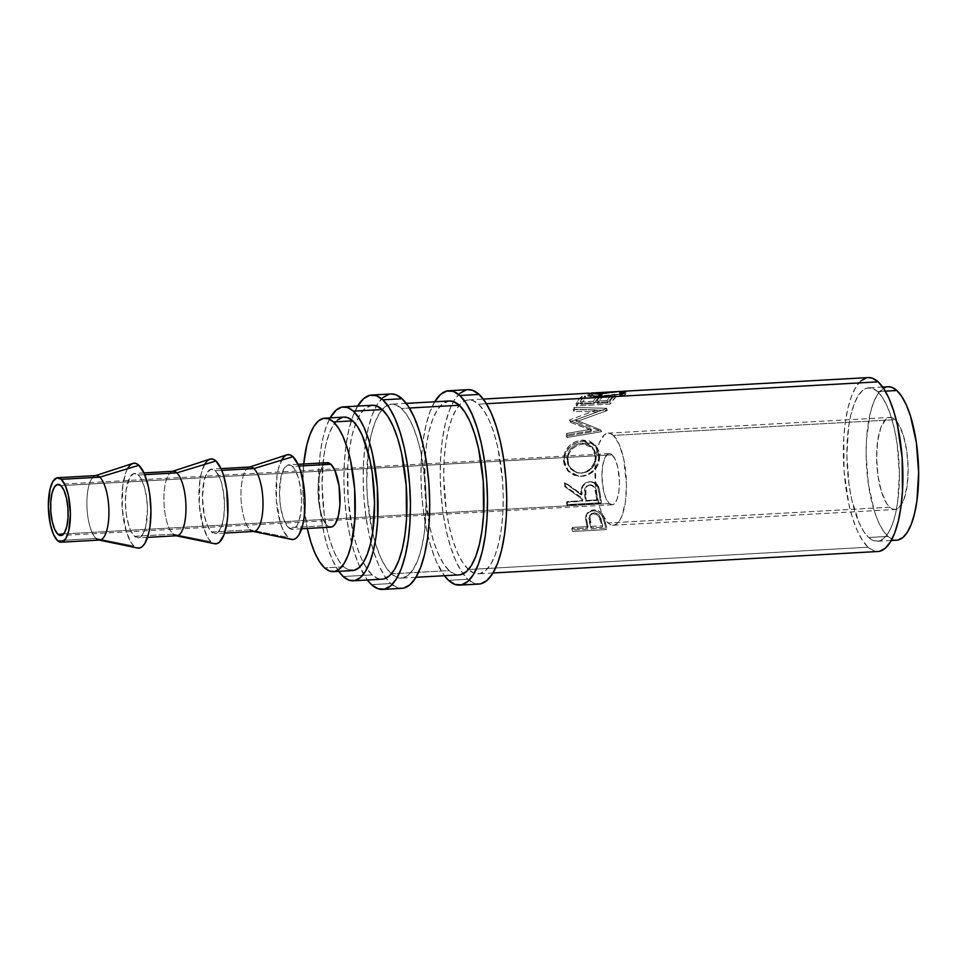 <?xml version="1.0" encoding="UTF-8"?>
<svg xmlns="http://www.w3.org/2000/svg" width="967" height="967" viewBox="0 0 967 967"><rect width="100%" height="100%" fill="white"/><g stroke="black" fill="none" stroke-linecap="round" stroke-linejoin="round"><path stroke-width="0.73" stroke-dasharray="4.83 3.63" d="M468.052 389.653A97.353 32.878 -93.2 0 0 440.299 465.441A97.353 32.878 -93.2 0 0 463.072 573.83A97.353 32.878 -93.2 0 0 467.823 579.257L448.567 580.333L467.823 579.257L474.326 583.379L480.804 583.778M435.029 401.245L430.097 411.495L426.084 424.682L423.159 440.299L421.431 457.742L420.959 476.356L421.757 495.406L423.812 514.178L427.039 531.935L431.294 547.999L436.443 561.754L444.409 575.716A97.353 32.878 86.8 0 1 421.394 489.761A97.353 32.878 86.8 0 1 434.703 401.776M391.006 393.956A97.353 32.878 -93.2 0 0 365.393 443.43A97.353 32.878 -93.2 0 0 370.893 542.028A97.353 32.878 -93.2 0 0 386.038 578.133A97.353 32.878 -93.2 0 0 390.777 583.56L371.521 584.636L390.777 583.56L397.292 587.67L403.759 588.081M357.983 405.548L353.052 415.798L349.051 428.985L346.113 444.602L344.385 462.045L343.914 480.659L344.723 499.709L346.778 518.469L349.994 536.226L354.26 552.302L359.41 566.058L367.363 580.007A97.353 32.878 86.8 0 1 344.349 494.064A97.353 32.878 86.8 0 1 357.657 406.08M613.38 435.416A46.114 15.569 86.8 0 1 626.459 486.002A46.114 15.569 86.8 0 1 613.271 525.226A46.114 15.569 86.8 0 1 608.025 522.966L889.7 507.24A46.114 15.569 -93.2 0 0 894.958 509.512A46.114 15.569 -93.2 0 0 908.146 470.276A46.114 15.569 -93.2 0 0 895.055 419.69L613.38 435.416L610.298 433.47L607.24 433.276L604.302 434.848L599.274 442.983L597.376 449.232L595.176 464.897L596.301 491.623L599.854 507.651L602.284 514.166L608.025 522.966L611.108 524.912L614.178 525.105L617.103 523.534L619.799 520.246L622.132 515.399L625.419 501.752L626.459 484.672L623.582 458.346L619.122 444.216L613.38 435.416L895.055 419.69L898.041 423.328L903.238 435.017L906.78 451.033L908.134 468.947L907.094 486.026L903.807 499.673L898.79 507.808L895.853 509.379L892.783 509.186L889.7 507.24L886.727 503.614L881.529 491.925L877.988 475.897L876.634 457.983L877.673 440.904L880.961 427.257L885.977 419.134L888.915 417.551L891.985 417.744L895.055 419.69A46.114 15.569 -93.2 0 0 889.809 417.43A46.114 15.569 -93.2 0 0 876.622 456.654A46.114 15.569 -93.2 0 0 889.7 507.24L608.025 522.966A46.114 15.569 86.8 0 1 594.947 472.38A46.114 15.569 86.8 0 1 608.134 433.156A46.114 15.569 86.8 0 1 613.38 435.416M609.222 503.505A25.613 8.655 -93.2 0 0 612.135 504.774A25.613 8.655 -93.2 0 0 619.46 482.968A25.613 8.655 -93.2 0 0 612.196 454.877L60.873 485.652L612.196 454.877A25.613 8.655 -93.2 0 0 609.27 453.608A25.613 8.655 -93.2 0 0 601.945 475.413A25.613 8.655 -93.2 0 0 609.222 503.505L63.568 533.965L609.222 503.505L606.031 498.621L603.553 490.777L601.945 476.151L602.526 466.662L604.351 459.071L607.143 454.563L608.775 453.68L612.196 454.877L615.375 459.76L617.853 467.605L619.46 482.231L618.88 491.719L617.055 499.31L614.263 503.819L612.631 504.701L609.222 503.505M96.108 475.583A32.274 10.903 -93.2 0 0 86.873 503.045A32.274 10.903 -93.2 0 0 96.023 538.462L57.512 540.613L96.023 538.462A32.274 10.903 86.8 0 1 86.885 504.484A32.274 10.903 86.8 0 1 95.129 475.776L95.612 475.619M132.781 463.447A42.524 14.36 -93.2 0 0 121.902 501.281A42.524 14.36 -93.2 0 0 133.954 546.029L96.023 538.462L133.954 546.029L137.447 548.011M173.141 471.292A32.274 10.903 -93.2 0 0 163.906 498.754A32.274 10.903 -93.2 0 0 173.069 534.159L134.546 536.31A32.274 10.903 86.8 0 1 125.396 500.894A32.274 10.903 86.8 0 1 134.618 473.443A32.274 10.903 86.8 0 1 138.293 475.027L144.724 474.664L138.293 475.027A32.274 10.903 86.8 0 1 147.455 510.431A32.274 10.903 86.8 0 1 138.221 537.894A32.274 10.903 86.8 0 1 134.546 536.31L173.069 534.159A32.274 10.903 86.8 0 1 163.919 500.181A32.274 10.903 86.8 0 1 172.174 471.473L172.658 471.316M209.815 459.144A42.524 14.36 -93.2 0 0 198.936 496.978A42.524 14.36 -93.2 0 0 210.999 541.738L173.069 534.159L210.999 541.738L214.493 543.72M250.187 466.988A32.274 10.903 -93.2 0 0 240.952 494.451A32.274 10.903 -93.2 0 0 250.115 529.856L211.592 532.007A32.274 10.903 86.8 0 1 202.429 496.603A32.274 10.903 86.8 0 1 211.664 469.14A32.274 10.903 86.8 0 1 215.339 470.724L221.757 470.361L215.339 470.724A32.274 10.903 86.8 0 1 224.501 506.128A32.274 10.903 86.8 0 1 215.266 533.591A32.274 10.903 86.8 0 1 211.592 532.007L250.115 529.856A32.274 10.903 86.8 0 1 240.964 495.89A32.274 10.903 86.8 0 1 249.22 467.17L249.691 467.013M282.122 459.192L278.218 469.43L276.937 476.26L276.32 500.338L280.49 523.304L282.739 529.312L288.033 537.434L250.115 529.856L288.033 537.434L291.526 539.417A42.524 14.36 -93.2 0 1 288.033 537.434A42.524 14.36 -93.2 0 1 275.982 492.674A42.524 14.36 -93.2 0 1 286.861 454.853M330.823 527.148A32.274 10.903 -93.2 0 1 327.148 525.552L323.135 519.4L321.431 514.831L318.941 503.614L317.998 491.079L318.723 479.124L321.02 469.575L324.537 463.882L327.184 462.685A32.274 10.903 -93.2 0 0 317.998 490.148A32.274 10.903 -93.2 0 0 327.148 525.552L288.625 527.704A32.274 10.903 86.8 0 1 279.475 492.3A32.274 10.903 86.8 0 1 288.71 464.837A32.274 10.903 86.8 0 1 292.372 466.42L298.803 466.07L292.372 466.42A32.274 10.903 86.8 0 1 301.535 501.837A32.274 10.903 86.8 0 1 292.3 529.287A32.274 10.903 86.8 0 1 288.625 527.704L327.148 525.552L329.312 526.918M343.998 417.103A76.852 25.952 -93.2 0 0 322.023 482.497A76.852 25.952 -93.2 0 0 343.817 566.795L324.561 567.871L343.817 566.795L348.954 570.047M307.301 528.453A76.852 25.952 86.8 0 1 303.711 464.003L302.768 485.785L303.396 500.821L307.301 528.453M888.105 386.727A76.852 25.952 -93.2 0 0 866.118 452.121A76.852 25.952 -93.2 0 0 887.924 536.419L868.656 537.495A76.852 25.952 86.8 0 1 846.862 453.197A76.852 25.952 86.8 0 1 868.837 387.803A76.852 25.952 86.8 0 1 877.589 391.587L885.313 391.151L877.589 391.587A76.852 25.952 86.8 0 1 899.395 475.885A76.852 25.952 86.8 0 1 877.407 541.278A76.852 25.952 86.8 0 1 868.656 537.495L887.924 536.419L893.061 539.671L898.162 539.985M372.319 405.258A87.103 29.421 -93.2 0 0 355.554 423.933A87.103 29.421 -93.2 0 0 348.93 507.47A87.103 29.421 -93.2 0 0 372.114 574.906L343.225 576.525L372.114 574.906A87.103 29.421 -93.2 0 0 382.025 579.197M338.752 571.34A87.103 29.421 86.8 0 1 318.917 495.479A87.103 29.421 86.8 0 1 330.182 417.877L326.701 425.456L323.111 437.253L320.5 451.226L318.953 466.831L319.243 500.531L321.08 517.321L323.969 533.216L327.777 547.588L332.382 559.893L338.74 571.34M449.365 400.967A87.103 29.421 -93.2 0 0 424.44 475.063A87.103 29.421 -93.2 0 0 449.159 570.615L391.381 573.83A87.103 29.421 86.8 0 1 372.609 532.72A87.103 29.421 86.8 0 1 368.137 452.483A87.103 29.421 86.8 0 1 391.575 404.182A87.103 29.421 86.8 0 1 401.486 408.473L409.392 408.026L401.486 408.473A87.103 29.421 86.8 0 1 426.205 504.012A87.103 29.421 86.8 0 1 401.293 578.121A87.103 29.421 86.8 0 1 391.393 573.842L449.159 570.615A87.103 29.421 -93.2 0 0 459.071 574.894M868.269 377.577A87.103 29.421 -93.2 0 0 843.357 451.686A87.103 29.421 -93.2 0 0 868.064 547.225L468.439 569.527L868.064 547.225A87.103 29.421 -93.2 0 0 877.976 551.504M468.439 569.539L468.415 569.539A87.103 29.421 86.8 0 1 443.708 473.987A87.103 29.421 86.8 0 1 468.62 399.891A87.103 29.421 86.8 0 1 478.532 404.17L486.437 403.723L478.532 404.17A87.103 29.421 86.8 0 1 503.239 499.709A87.103 29.421 86.8 0 1 478.327 573.818A87.103 29.421 86.8 0 1 468.427 569.551A87.103 29.421 86.8 0 1 468.415 569.539L468.439 569.539M572.609 531.487L606.321 529.602A87.103 29.421 86.8 0 1 604.701 523.776L602.876 517.514L600.845 514.178L597.11 511.531L591.961 510.939L587.513 512.897L586.014 515.169L585.506 518.904L586.836 525.843A87.103 29.421 -93.2 0 0 587.416 527.982L571.86 528.852A87.103 29.421 -93.2 0 0 572.609 531.487L573.238 529.976A84.54 28.551 86.8 0 1 572.5 527.426L571.86 528.852L587.416 527.982L588.057 526.556A84.54 28.551 86.8 0 1 587.501 524.477L586.836 525.843L585.482 517.877L586.824 513.695L592.723 510.866C597.122 510.769 600.386 512.703 602.514 516.656L604.701 523.776L605.378 522.434L603.239 515.532L602.514 516.656L603.239 515.532C601.136 511.688 597.884 509.814 593.484 509.923L587.489 512.776L585.482 517.877L586.195 516.741L587.501 524.477L586.836 525.843A87.103 29.421 -93.2 0 0 587.416 527.982L588.057 526.556L572.5 527.426L571.86 528.852A87.103 29.421 -93.2 0 0 572.609 531.487L573.238 529.976L606.95 528.091L606.321 529.602L572.609 531.487M590.112 481.711L594.463 482.509L597.872 485.458L599.492 489.362L600.483 495.95A84.54 28.551 -93.2 0 0 601.401 502.695A84.54 28.551 86.8 0 1 600.483 495.95L599.661 496.494A87.103 29.421 -93.2 0 0 600.604 503.432L601.401 502.695L567.689 504.569L601.401 502.695L600.604 503.432L566.904 505.306L567.689 504.569A84.54 28.551 86.8 0 1 567.254 501.571L582.811 500.701A84.54 28.551 86.8 0 1 582.485 498.235L565.659 486.498A84.54 28.551 86.8 0 1 565.393 482.642L582.037 494.463L581.203 494.923L582.037 494.463L582.074 489.024L583.089 485.954L586.038 482.884L590.112 481.711C583.597 483.113 580.901 487.368 582.037 494.463L564.535 482.714A87.103 29.421 -93.2 0 0 564.801 486.691L565.659 486.498L582.485 498.235L581.675 498.815A87.103 29.421 -93.2 0 0 582.013 501.353L582.811 500.701L567.254 501.571L566.457 502.224A87.103 29.421 -93.2 0 0 566.904 505.306L600.604 503.432A87.103 29.421 86.8 0 1 599.661 496.494L597.787 487.042L593.605 482.63L589.254 481.796L585.18 483.004L581.457 488.226L581.203 494.923L564.535 482.714A87.103 29.421 -93.2 0 0 564.801 486.691L581.675 498.815A87.103 29.421 -93.2 0 0 582.013 501.353L566.457 502.224A87.103 29.421 -93.2 0 0 566.904 505.306L567.689 504.569A84.54 28.551 86.8 0 1 567.254 501.571L566.457 502.224L582.811 500.701A84.54 28.551 86.8 0 1 582.485 498.235L581.675 498.815L564.801 486.691L565.659 486.498A84.54 28.551 86.8 0 1 565.393 482.642L581.203 494.923C580.043 487.61 582.726 483.234 589.254 481.796C593.75 481.759 596.772 484.008 598.355 488.516L599.661 496.494L600.483 495.95L599.202 488.214L598.355 488.516L599.202 488.214C597.63 483.826 594.596 481.663 590.112 481.711L589.254 481.796M598.67 458.696L597.944 449.945L594.572 444.373L589.205 440.904L582.472 440.07L575.51 441.665L569.37 445.727L565.03 451.601L563.398 460.389L564.474 465.598L568.33 471.449L574.132 475.268L580.974 476.272L587.718 474.543L593.436 470.252L597.304 464.027L598.67 458.696M596.687 409.972L569.599 419.956A87.103 29.421 -93.2 0 0 569.466 420.488L591.502 429.203L566.698 433.409A87.103 29.421 -93.2 0 0 566.263 436.177L600.616 430.279A87.103 29.421 86.8 0 1 600.676 429.892L575.583 419.908L606.478 408.57A87.103 29.421 86.8 0 1 606.587 408.292L574.072 407.458A87.103 29.421 -93.2 0 0 573.262 409.283L596.687 409.972L597.316 411.99L570.312 421.733L569.599 419.956A87.103 29.421 -93.2 0 0 569.466 420.488L570.179 422.241L592.288 430.666L591.502 429.203L569.466 420.488L570.179 422.241A84.54 28.551 86.8 0 1 570.312 421.733L569.599 419.956L596.687 409.972L573.262 409.283L573.866 411.362L597.316 411.99L596.687 409.972M576.018 403.686L609.73 401.801A87.103 29.421 86.8 0 1 615.689 394.306L612.232 394.5A87.103 29.421 -93.2 0 0 607.167 400.519L596.796 401.087A87.103 29.421 86.8 0 1 601.861 395.08L598.404 395.273A87.103 29.421 -93.2 0 0 593.339 401.281L580.369 402.006A87.103 29.421 86.8 0 1 585.446 395.999L581.989 396.18A87.103 29.421 -93.2 0 0 576.018 403.686L576.55 405.935L582.339 398.658L581.989 396.18L585.446 395.999A87.103 29.421 -93.2 0 0 580.369 402.006L593.339 401.281L593.835 403.577A84.54 28.551 86.8 0 1 598.754 397.739L598.404 395.273L601.861 395.08A87.103 29.421 -93.2 0 0 596.796 401.087L607.167 400.519L607.663 402.804A84.54 28.551 86.8 0 1 612.582 396.966L612.232 394.5L615.689 394.306L616.039 396.772L612.582 396.966L612.232 394.5A87.103 29.421 -93.2 0 0 607.167 400.519L607.663 402.804L597.292 403.384L596.796 401.087L597.292 403.384A84.54 28.551 86.8 0 1 602.211 397.546L601.861 395.08L602.211 397.546L598.754 397.739L598.404 395.273A87.103 29.421 -93.2 0 0 593.339 401.281L593.835 403.577L580.865 404.303L580.369 402.006L580.865 404.303A84.54 28.551 86.8 0 1 585.797 398.464L585.446 395.999L585.797 398.464L582.339 398.658L581.989 396.18L576.018 403.686L576.55 405.935L610.25 404.049L609.73 401.801L576.018 403.686M588.359 393.206L591.949 394.173L600.495 394.149L621.37 391.454M592.529 393.424L591.296 393.11L591.478 395.66L592.541 395.563L592.433 393.013L601.305 393.545L592.529 393.424M602.767 393.448L619.605 391.466L602.767 393.448M620.294 391.417L619.593 391.466M391.393 573.842A87.103 29.421 86.8 0 1 391.381 573.83L385.748 566.976L380.539 557.21L375.933 544.892L372.114 530.52L367.4 497.848L366.674 480.792L368.645 448.543L371.268 434.558L374.858 422.76L379.269 413.586L384.346 407.397L389.882 404.424L395.672 404.786L401.486 408.473L407.119 415.327L412.329 425.093L416.934 437.41L420.754 451.782L425.468 484.455L426.193 501.51L424.223 533.772L421.6 547.745L418.022 559.542L413.598 568.717L408.533 574.906L402.985 577.879L397.195 577.517L391.381 573.83M887.996 386.74L886.606 386.945M883.5 388.25L877.238 395.032L873.334 403.13L870.179 413.538L866.492 439.647L866.13 454.333L868.378 484.189L874.289 510.89L878.35 521.757L882.956 530.375L887.924 536.419A76.852 25.952 -93.2 0 0 896.663 540.202M861.029 380.793L855.952 386.981L851.54 396.156L847.95 407.953L845.339 421.926L843.792 437.543L844.082 471.231L848.808 503.916L852.616 518.288L857.221 530.593L862.443 540.372L868.064 547.225L873.89 550.9L879.68 551.263M868.161 377.577L866.565 377.819M877.589 391.587L882.545 397.63L887.15 406.261L891.211 417.115L894.584 429.807L897.122 443.817L899.383 473.673L897.642 502.139L895.333 514.468L892.166 524.888L888.274 532.974L883.79 538.438L878.906 541.061L873.793 540.746L868.656 537.495L863.7 531.451L859.095 522.833L851.661 499.286L849.123 485.265L846.862 455.409L848.603 426.943L850.912 414.613L854.079 404.194L857.971 396.107L862.455 390.644L867.339 388.021L872.452 388.335L877.589 391.587M343.901 417.115L342.499 417.321M337.616 419.944L333.132 425.407L329.239 433.494L326.072 443.913L323.764 456.243L322.023 484.709L324.283 514.565L326.822 528.574L330.194 541.266L334.256 552.121L338.861 560.739L343.817 566.795A76.852 25.952 -93.2 0 0 352.568 570.578M292.372 466.42L294.464 468.959L298.102 477.142L300.58 488.359L301.535 500.906L300.797 512.861L298.501 522.41L296.869 525.806L292.928 529.203L288.625 527.704L284.612 521.539L282.908 516.982L280.418 505.765L279.475 493.23L281.179 476.09L284.141 468.318L288.069 464.922L292.372 466.42M250.115 529.856A32.274 10.903 -93.2 0 0 253.777 531.439M205.077 463.495L201.172 473.733L199.903 480.563L199.287 504.629L203.457 527.607L208.243 538.389L210.999 541.738A42.524 14.36 -93.2 0 0 214.541 543.72M215.339 470.724L219.352 476.888L221.056 481.445L223.546 492.662L224.489 505.197L223.764 517.152L221.467 526.713L217.95 532.406L215.895 533.506L211.592 532.007L207.567 525.843L204.448 515.955L202.429 497.534L204.134 480.394L207.095 472.621L211.036 469.225L215.339 470.724M173.069 534.159A32.274 10.903 -93.2 0 0 176.743 535.742M128.043 467.798L125.879 472.271L122.857 484.854L122.241 508.932L126.411 531.91L131.21 542.692L133.954 546.029A42.524 14.36 -93.2 0 0 137.495 548.023M138.293 475.027L140.384 477.565L144.023 485.748L146.5 496.965L147.455 509.5L145.751 526.64L142.79 534.413L138.849 537.809L134.546 536.31L130.533 530.146L128.829 525.589L126.339 514.371L125.396 501.825L126.121 489.87L130.061 476.924L133.99 473.528L138.293 475.027M96.023 538.462A32.274 10.903 -93.2 0 0 99.698 540.045M622.023 393.073L622.047 394.27L620.995 393.98L621.999 394.391L619.69 395.322L622.651 395.672L622.688 393.17L622.651 395.672L625.685 394.391L624.513 393.787L624.464 392.578L624.513 393.787L604.411 396.385L600.797 396.651L600.495 394.149L600.797 396.651L590.208 396.506L589.943 393.98L590.208 396.506L587.815 395.974L589.096 395.757C587.042 395.805 587.404 396.047 590.208 396.506L600.797 396.651L624.513 393.787C626.676 393.968 626.06 394.596 622.651 395.672L619.69 395.322L619.702 392.795L619.69 395.322C622.325 394.536 622.76 394.089 620.995 393.98L620.874 391.417L620.995 393.98L601.583 396.059L601.305 393.545L601.583 396.059L592.541 395.563L602.405 396.289L602.417 393.762L602.405 396.289L601.329 396.869L601.365 394.355L601.329 396.869L589.096 395.757L588.976 393.206L589.096 395.757L587.791 395.926L588.226 393.206M592.433 393.013L592.541 395.563L591.478 395.66L596.288 396.192L620.995 393.98M624.392 391.224L600.495 394.149L589.943 393.98C587.187 393.496 586.86 393.243 588.976 393.206M624.513 393.787L625.77 394.185L625.722 391.659L623.473 392.928M619.75 394.016L620.427 393.98M589.096 395.757L601.329 396.869L602.405 396.289L592.541 395.563M623.836 393.787L623.014 393.847M615.689 394.306L609.73 401.801L610.25 404.049L616.039 396.772L615.689 394.306M616.039 396.772A84.54 28.551 -93.2 0 0 610.25 404.049L576.55 405.935A84.54 28.551 86.8 0 1 582.339 398.658L585.797 398.464A84.54 28.551 -93.2 0 0 580.865 404.303L593.835 403.577A84.54 28.551 86.8 0 1 598.754 397.739L602.211 397.546A84.54 28.551 -93.2 0 0 597.292 403.384L607.663 402.804A84.54 28.551 86.8 0 1 612.582 396.966L616.039 396.772M573.866 411.362A84.54 28.551 86.8 0 1 574.652 409.597L574.072 407.458A87.103 29.421 -93.2 0 0 573.262 409.283L573.866 411.362A84.54 28.551 86.8 0 1 574.652 409.597L574.072 407.458L606.587 408.292L607.203 410.346L574.652 409.597L607.203 410.346L606.587 408.292A87.103 29.421 -93.2 0 0 606.478 408.57L607.095 410.624A84.54 28.551 86.8 0 1 607.203 410.346A84.54 28.551 -93.2 0 0 607.095 410.624L606.478 408.57L575.583 419.908L576.296 421.66L607.095 410.624L576.296 421.66L575.583 419.908L600.676 429.892L601.474 431.318L576.296 421.66L601.474 431.318L600.676 429.892A87.103 29.421 -93.2 0 0 600.616 430.279L601.401 431.693A84.54 28.551 86.8 0 1 601.474 431.318A84.54 28.551 -93.2 0 0 601.401 431.693L600.616 430.279L566.263 436.177L567.073 437.471L601.401 431.693L567.073 437.471A84.54 28.551 86.8 0 1 567.496 434.787L566.698 433.409A87.103 29.421 -93.2 0 0 566.263 436.177L567.073 437.471A84.54 28.551 86.8 0 1 567.496 434.787L566.698 433.409L591.502 429.203L592.288 430.666L567.496 434.787L592.288 430.666L570.179 422.241A84.54 28.551 86.8 0 1 570.312 421.733L597.316 411.99L573.866 411.362M582.472 440.07L583.306 441.218C572.234 442.56 565.876 448.567 564.257 459.24L563.386 458.6C565.018 447.624 571.388 441.448 582.472 440.07L595.14 445.001L598.803 456.895C597.558 468.185 591.611 474.652 580.974 476.272L578.121 476.211L567.315 470.349L563.386 458.6L568.161 470.603L578.907 476.296L581.844 476.356C592.481 474.761 598.428 468.475 599.673 457.524L598.803 456.895L599.673 457.524L596.143 446.15L583.306 441.218L582.472 440.07M599.673 455.783L598.174 464.438L594.306 470.494L588.589 474.664L583.572 476.187L575.002 475.401L569.2 471.703L565.344 466.034L564.45 462.697L564.402 457.5L565.888 452.447L570.228 446.718L576.356 442.777L579.801 441.701L585.047 441.194L590.039 442.028L595.43 445.388L598.803 450.791L599.673 455.783M567.822 457.729L568.56 464.692L571.594 469.346L576.211 472.44L581.759 473.25L587.295 471.836L591.925 468.282L595.007 463.241L596.216 456.158L595.442 452.109L592.783 447.6L588.444 444.747L582.992 444.034L577.299 445.364L572.343 448.7L568.995 453.559L567.822 457.729M580.877 473.068L577.915 472.948L570.349 467.895L566.831 458.527L569.466 467.545L577.142 472.778L580.877 473.068C589.556 471.618 594.391 466.239 595.358 456.944L591.913 446.645L582.158 442.971C573.093 444.216 567.992 449.401 566.831 458.527L567.702 459.168C568.85 450.284 573.951 445.243 582.992 444.034L582.158 442.971L582.992 444.034L592.868 447.697L596.228 457.572L595.358 456.944L596.228 457.572C595.273 466.59 590.45 471.823 581.759 473.25L575.341 472.222L570.711 469.031L567.689 464.233L566.952 457.065L569.575 450.114L573.818 445.811L579.281 443.382L584.962 443.067L587.598 443.72L592.759 447.709L594.584 451.311L595.237 458.418L594.125 462.782L591.042 467.968L586.425 471.618L580.877 473.068M591.079 484.83L587.537 485.821L585.736 488.214L586.268 500.507L597.509 499.879A84.54 28.551 86.8 0 1 596.712 493.521L595.321 487.634L591.079 484.83M588.613 485.12L590.329 484.818C594.705 485.615 596.832 488.516 596.712 493.521L595.89 493.98A87.103 29.421 -93.2 0 0 596.699 500.531L597.509 499.879L586.268 500.507L585.47 501.16L586.268 500.507L585.446 494.294L584.624 494.766L585.47 501.16L597.509 499.879A84.54 28.551 86.8 0 1 596.712 493.521L595.89 493.98C595.998 488.843 593.871 485.857 589.483 485.011C585.095 486.377 583.476 489.628 584.624 494.766L585.446 494.294C584.322 489.29 585.954 486.135 590.329 484.818L588.565 485.132M589.483 485.011L592.336 485.724L594.475 487.912L595.89 493.98A87.103 29.421 -93.2 0 0 596.699 500.531L585.47 501.16L584.89 488.492L586.679 486.026L590.329 484.818M604.701 523.776A87.103 29.421 -93.2 0 0 606.321 529.602L606.95 528.091A84.54 28.551 86.8 0 1 605.378 522.434L604.701 523.776M605.378 522.434A84.54 28.551 -93.2 0 0 606.95 528.091L573.238 529.976A84.54 28.551 86.8 0 1 572.5 527.426L588.057 526.556A84.54 28.551 86.8 0 1 587.501 524.477L586.232 517.865L586.751 514.118L588.262 511.906L592.65 509.996L597.86 510.564L601.583 513.114L603.517 516.148L605.378 522.434M594.753 512.812L591.333 513.695L589.773 515.834L591.514 526.362L602.755 525.734A84.54 28.551 86.8 0 1 601.353 520.343L599.31 515.193L594.753 512.812M594.028 512.8L589.568 515.834L589.411 522.482L590.257 514.795L594.028 512.8C598.488 513.465 600.93 515.979 601.353 520.343L600.664 521.612A87.103 29.421 -93.2 0 0 602.103 527.172L602.755 525.734L591.514 526.362L590.1 521.201L589.411 522.482L590.873 527.789L591.514 526.362L590.873 527.789L602.103 527.172L602.755 525.734A84.54 28.551 86.8 0 1 601.353 520.343L600.664 521.612C600.217 517.14 597.763 514.553 593.279 513.84L594.028 512.8M590.873 527.789L588.83 518.312L590.595 514.746L593.279 513.84L596.192 514.42L598.585 516.305L600.664 521.612A87.103 29.421 -93.2 0 0 602.103 527.172L590.873 527.789M390.886 393.968L389.109 394.222M382.92 397.546L377.251 404.472L372.307 414.722L368.306 427.91L365.381 443.527L363.652 460.969L363.169 479.584L363.979 498.634L366.034 517.393L369.249 535.15L373.516 551.226L378.665 564.982L384.491 575.897L390.777 583.56A97.353 32.878 -93.2 0 0 401.861 588.347M372.21 405.27L365.079 408.473L360.002 414.662L355.59 423.836L352.012 435.633L349.389 449.607L347.842 465.224L348.132 498.924L352.858 531.596L356.666 545.968L361.271 558.285L366.493 568.052L372.114 574.906L377.94 578.592L383.73 578.955M467.919 389.665L466.154 389.931M459.954 393.243L454.285 400.169L449.353 410.419L445.352 423.606L442.415 439.223L440.686 456.666L440.215 475.28L441.025 494.33L443.067 513.102L446.295 530.859L450.562 546.923L455.711 560.679L461.537 571.594L467.823 579.257A97.353 32.878 -93.2 0 0 478.907 584.044M468.415 569.539L462.794 562.673L457.572 552.906L452.967 540.601L449.159 526.217L446.27 510.334L443.72 476.501L444.143 459.845L445.69 444.24L448.301 430.267L451.891 418.457L456.303 409.295L461.38 403.106L466.916 400.133L472.706 400.483L478.532 404.17L484.153 411.023L489.375 420.79L493.98 433.107L497.8 447.479L502.514 480.152L503.239 497.207L502.816 513.852L501.257 529.469L498.646 543.442L495.056 555.239L490.644 564.414L485.567 570.603L480.031 573.576L474.241 573.213L468.415 569.539M449.244 400.967L442.124 404.17L437.048 410.371L432.636 419.533L429.046 431.342L426.435 445.316L424.876 460.921L425.178 494.62L429.892 527.293L433.712 541.677L438.317 553.982L443.527 563.749L449.159 570.615L454.973 574.289L460.763 574.652M613.271 525.226L894.958 509.512M612.135 504.774L60.848 535.537M143.962 472.911L134.618 473.443M220.996 468.62L211.664 469.14M298.041 464.317L288.71 464.837M882.666 387.042L868.837 387.803M406.237 403.372L391.575 404.182M468.62 399.891L483.282 399.069M492.989 572.996L478.327 573.818M415.943 577.299L401.293 578.121M891.223 540.505L877.407 541.278M301.644 528.768L292.3 529.287M224.598 533.071L215.266 533.591M147.552 537.374L138.221 537.894M609.27 453.608L57.96 484.382M608.134 433.156L889.809 417.43M620.113 393.992L623.594 393.799M591.864 395.576L588.395 395.769M578.907 476.296L578.133 476.211M595.152 445.001L596.143 446.15M577.915 472.948L577.142 472.778M592.868 447.697L591.913 446.645M587.489 512.776L586.812 513.707M589.556 515.822L590.257 514.795"/><path stroke-width="1.45" d="M480.804 583.778L486.993 580.454L492.662 573.54L497.594 563.29L501.607 550.102L504.532 534.473L506.261 517.031L506.732 498.428L505.934 479.366L503.88 460.606L500.652 442.85L496.385 426.785L491.248 413.03L485.41 402.103L479.124 394.439A97.353 32.878 -93.2 0 0 468.052 389.653L448.785 390.728A97.353 32.878 86.8 0 1 459.869 395.515L479.124 394.439L472.621 390.33L467.919 389.665M448.567 580.333A97.353 32.878 86.8 0 1 444.409 575.716L448.567 580.333A97.353 32.878 86.8 0 0 459.639 585.12A97.353 32.878 86.8 0 0 487.489 502.296A97.353 32.878 86.8 0 0 459.869 395.515L466.154 403.179L471.981 414.094L477.13 427.861L481.397 443.926L484.612 461.682L486.667 480.442L487.477 499.492L487.005 518.107L485.265 535.549L482.34 551.178L478.339 564.365L473.407 574.616L467.726 581.53L461.537 584.854L455.07 584.455L448.567 580.333M459.639 585.12L478.907 584.044A97.353 32.878 -93.2 0 0 506.744 501.22A97.353 32.878 -93.2 0 0 479.124 394.439L459.869 395.515L453.366 391.405L446.887 391.006L440.698 394.318L434.703 401.776A97.353 32.878 86.8 0 1 448.785 390.728M403.759 588.081L409.948 584.757L415.617 577.831L420.56 567.581L424.561 554.393L427.487 538.776L429.227 521.334L429.699 502.719L428.889 483.669L426.834 464.909L423.619 447.153L419.352 431.077L414.202 417.321L408.376 406.406L402.091 398.742A97.353 32.878 -93.2 0 0 391.006 393.956L371.751 395.032A97.353 32.878 86.8 0 1 382.823 399.818L402.091 398.742L395.576 394.633L390.886 393.968M371.521 584.636A97.353 32.878 86.8 0 1 367.363 580.007L371.521 584.636A97.353 32.878 86.8 0 0 382.606 589.423A97.353 32.878 86.8 0 0 410.443 506.599A97.353 32.878 86.8 0 0 382.823 399.818L389.109 407.482L394.947 418.397L400.084 432.152L404.351 448.217L407.578 465.985L409.633 484.745L410.431 503.795L409.96 522.41L408.231 539.852L405.306 555.469L401.293 568.656L396.361 578.907L390.692 585.833L384.503 589.157L378.024 588.746L371.521 584.636M382.606 589.423L401.861 588.347A97.353 32.878 -93.2 0 0 429.711 505.523A97.353 32.878 -93.2 0 0 402.091 398.742L382.823 399.818L376.32 395.708L369.853 395.298L363.652 398.622L357.657 406.08A97.353 32.878 86.8 0 1 371.751 395.032M57.899 534.28L63.568 533.965L57.899 534.28L61.308 535.476L64.426 532.781L66.783 526.604L68.004 517.913L67.92 508.001L66.53 498.392L64.064 490.535L60.873 485.652A25.613 8.655 86.8 0 1 68.137 513.743A25.613 8.655 86.8 0 1 60.812 535.549A25.613 8.655 86.8 0 1 57.899 534.28A25.613 8.655 86.8 0 1 50.622 506.188A25.613 8.655 86.8 0 1 57.96 484.382A25.613 8.655 86.8 0 1 60.873 485.652L57.452 484.455L54.333 487.15L51.976 493.327L50.755 502.03L50.84 511.93L52.23 521.551L54.708 529.396L57.899 534.28M136.794 547.83L139.623 548.011L142.33 546.56L144.808 543.539L148.713 533.288L149.994 526.471L150.949 510.721L149.704 494.197L148.302 486.437L144.18 473.419L138.897 465.296L99.782 477.178A32.274 10.903 -93.2 0 0 96.108 475.583L57.585 477.734A32.274 10.903 86.8 0 1 61.259 479.33L99.782 477.178L138.897 465.296A42.524 14.36 -93.2 0 0 132.781 463.447L95.129 475.776A32.274 10.903 86.8 0 1 99.782 477.178A32.274 10.903 86.8 0 1 108.92 514.009A32.274 10.903 86.8 0 1 98.719 539.973A32.274 10.903 86.8 0 1 96.023 538.462M61.187 542.197L99.698 540.045A32.274 10.903 -93.2 0 0 108.933 512.583A32.274 10.903 -93.2 0 0 99.782 477.178L61.259 479.33A32.274 10.903 86.8 0 1 70.41 514.734A32.274 10.903 86.8 0 1 61.187 542.197A32.274 10.903 86.8 0 1 57.512 540.613A32.274 10.903 86.8 0 1 48.35 505.197A32.274 10.903 86.8 0 1 57.585 477.734M213.84 543.527L216.668 543.708L219.364 542.257L224.006 534.751L227.027 522.168L227.789 514.553L226.749 489.894L223.474 475.123L221.225 469.116L215.931 460.993L176.816 472.875L215.931 460.993A42.524 14.36 -93.2 0 0 209.815 459.144L172.174 471.473A32.274 10.903 86.8 0 1 176.816 472.875L144.724 474.664L176.816 472.875A32.274 10.903 -93.2 0 0 173.141 471.292L143.962 472.911M290.874 539.235L293.702 539.405L296.41 537.954L298.888 534.932L302.792 524.694L304.073 517.865L305.028 502.115L303.783 485.603L300.519 470.82L298.271 464.813L292.977 456.69L253.862 468.572L292.977 456.69A42.524 14.36 -93.2 0 0 286.861 454.853L249.22 467.17A32.274 10.903 86.8 0 1 253.862 468.572L221.757 470.361L253.862 468.572A32.274 10.903 -93.2 0 0 250.187 466.988L220.996 468.62M329.312 526.918L331.451 527.051L333.506 525.951L335.392 523.655L338.353 515.882L339.9 504.919L339.103 486.208L334.92 470.433L330.895 464.269L298.803 466.07L330.895 464.269A32.274 10.903 -93.2 0 0 327.221 462.685L298.041 464.317M348.954 570.047L354.067 570.361L358.95 567.738L363.435 562.274L367.327 554.188L370.494 543.768L372.803 531.439L374.543 502.973L372.283 473.117L369.745 459.095L362.311 435.549L357.705 426.93L352.75 420.887A76.852 25.952 -93.2 0 0 343.998 417.103L324.743 418.179A76.852 25.952 86.8 0 1 333.482 421.963L352.75 420.887L347.612 417.635L343.901 417.115M324.561 567.871A76.852 25.952 86.8 0 1 307.301 528.453L310.939 542.342L315 553.197L319.593 561.815L324.561 567.871A76.852 25.952 86.8 0 0 333.313 571.654A76.852 25.952 86.8 0 0 355.288 506.261A76.852 25.952 86.8 0 0 333.482 421.963L338.45 428.006L343.055 436.625L347.117 447.491L350.477 460.171L354.647 489.012L354.913 518.735L351.226 544.844L348.072 555.251L344.167 563.35L339.695 568.814L334.812 571.437L329.699 571.122L324.561 567.871M333.313 571.654L352.568 570.578A76.852 25.952 -93.2 0 0 374.555 505.185A76.852 25.952 -93.2 0 0 352.75 420.887L333.482 421.963L328.345 418.711L323.244 418.397L318.348 421.02L313.876 426.483L309.984 434.57L306.817 444.977L303.711 464.003A76.852 25.952 86.8 0 1 324.743 418.179M898.162 539.985L903.057 537.362L907.529 531.898L911.422 523.812L914.589 513.392L916.897 501.063L918.638 472.597L916.39 442.741L910.479 416.04L906.417 405.185L901.812 396.567L896.844 390.511L885.313 391.151L896.844 390.511A76.852 25.952 -93.2 0 0 888.105 386.727L882.666 387.042M353.136 580.804L382.025 579.197A87.103 29.421 -93.2 0 0 406.938 505.088A87.103 29.421 -93.2 0 0 382.231 409.549A87.103 29.421 -93.2 0 0 372.319 405.258L343.43 406.877A87.103 29.421 86.8 0 1 353.342 411.156L382.231 409.549L353.342 411.156A87.103 29.421 86.8 0 1 378.049 506.696A87.103 29.421 86.8 0 1 353.136 580.804A87.103 29.421 86.8 0 1 343.225 576.525A87.103 29.421 86.8 0 1 338.752 571.34L343.225 576.525L349.051 580.2L354.841 580.563L360.377 577.589L365.453 571.4L369.865 562.226L373.455 550.428L376.066 536.455L377.626 520.838L377.323 487.15L372.609 454.466L368.79 440.094L364.184 427.789L358.962 418.01L353.342 411.156L347.516 407.482L341.726 407.119L336.19 410.093L330.182 417.877A87.103 29.421 86.8 0 1 343.43 406.877M415.943 577.299L459.071 574.894A87.103 29.421 -93.2 0 0 483.983 500.785A87.103 29.421 -93.2 0 0 459.277 405.246L409.392 408.026L459.277 405.246A87.103 29.421 -93.2 0 0 449.365 400.967L406.237 403.372M492.989 572.996L877.976 551.504A87.103 29.421 -93.2 0 0 902.888 477.408A87.103 29.421 -93.2 0 0 878.181 381.856L486.437 403.723L878.181 381.856A87.103 29.421 -93.2 0 0 868.269 377.577L623.449 391.248M620.754 391.526L625.504 391.405L622.688 393.17L619.702 392.795L621.95 391.84L619.593 391.466L621.986 391.732L622.047 394.27M622.857 391.284L623.691 391.236M483.282 399.069L588.25 393.206L601.365 394.355L602.417 393.762L591.296 393.11L602.417 393.762L601.365 394.355L587.9 393.243M891.223 540.505L896.663 540.202A76.852 25.952 -93.2 0 0 918.65 474.809A76.852 25.952 -93.2 0 0 896.844 390.511L891.707 387.259L887.996 386.74M886.606 386.945L883.5 388.25M879.68 551.263L885.216 548.289L890.293 542.1L894.705 532.926L898.295 521.128L900.906 507.155L902.465 491.55L902.163 457.85L897.449 425.166L893.629 410.794L889.024 398.489L883.802 388.71L878.181 381.856L872.355 378.182L868.161 377.577M866.565 377.819L861.029 380.793M342.499 417.321L337.616 419.944M301.644 528.768L330.823 527.148A32.274 10.903 -93.2 0 0 340.058 499.685A32.274 10.903 -93.2 0 0 330.895 464.269L326.592 462.77M224.598 533.071L253.777 531.439A32.274 10.903 -93.2 0 0 263.012 503.976A32.274 10.903 -93.2 0 0 253.862 468.572A32.274 10.903 86.8 0 1 263 505.403A32.274 10.903 86.8 0 1 252.798 531.366L291.575 539.429A42.524 14.36 -93.2 0 0 305.016 505.221A42.524 14.36 -93.2 0 0 292.977 456.69L290.136 454.901L287.308 454.72L284.6 456.17L282.122 459.192M252.798 531.366A32.274 10.903 86.8 0 1 250.115 529.856M147.552 537.374L176.743 535.742A32.274 10.903 -93.2 0 0 185.978 508.279A32.274 10.903 -93.2 0 0 176.816 472.875A32.274 10.903 86.8 0 1 185.966 509.706A32.274 10.903 86.8 0 1 175.752 535.67L214.541 543.72A42.524 14.36 -93.2 0 0 227.982 509.524A42.524 14.36 -93.2 0 0 215.931 460.993L213.091 459.204L210.262 459.023L207.554 460.473L205.077 463.495M175.752 535.67A32.274 10.903 86.8 0 1 173.069 534.159M98.719 539.973L137.495 548.023A42.524 14.36 -93.2 0 0 150.937 513.828A42.524 14.36 -93.2 0 0 138.897 465.296L136.045 463.495L133.228 463.326L130.521 464.776L128.043 467.798M61.259 479.33L65.272 485.482L68.391 495.37L70.41 513.803L68.705 530.931L65.744 538.704L61.815 542.1L57.512 540.613L53.487 534.449L50.369 524.561L48.35 506.128L50.054 489L53.016 481.228L56.956 477.831L61.259 479.33M620.874 391.417C622.675 391.526 622.289 391.986 619.702 392.795L623.473 392.928M624.464 392.578L624.392 391.224L624.464 392.578M625.722 391.659L624.392 391.224M389.109 394.222L382.92 397.546M383.73 578.955L389.266 575.981L394.343 569.781L398.755 560.618L402.345 548.821L404.955 534.836L406.515 519.231L406.213 485.531L401.498 452.858L397.679 438.474L393.073 426.169L387.852 416.402L382.231 409.549L376.417 405.862L372.21 405.27M466.154 389.931L459.954 393.243M460.763 574.652L466.312 571.678L471.388 565.49L475.8 556.315L479.378 544.518L482.001 530.545L483.548 514.928L483.258 481.228L478.532 448.555L474.712 434.183L470.119 421.866L464.897 412.099L459.277 405.246L453.45 401.559L449.244 400.967M591.719 393.013L619.98 391.442"/></g></svg>
